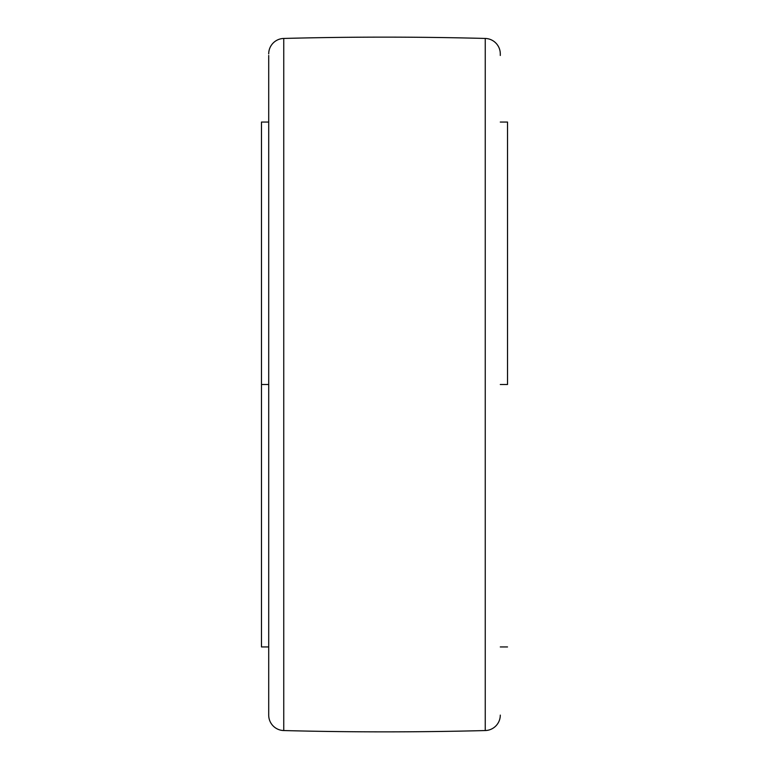 <?xml version="1.0" encoding="UTF-8"?>
<svg xmlns="http://www.w3.org/2000/svg" width="769" height="769" viewBox="0 0 769 769"><rect width="100%" height="100%" fill="white"/><g stroke="black" fill="none" stroke-linecap="round" stroke-linejoin="round"><path stroke-width="1.15" d="M500.292 53.888A15.438 15.438 0 0 0 485.249 38.45A3859.611 3859.611 0 0 0 283.751 38.45A15.438 15.438 0 0 0 268.708 53.888A15.438 15.438 0 0 1 283.751 38.45L283.751 730.55A3859.611 3859.611 0 0 0 485.249 730.55A15.438 15.438 0 0 0 500.292 715.112A15.438 15.438 0 0 1 485.249 730.55A3859.611 3859.611 0 0 1 283.751 730.55A15.438 15.438 0 0 1 268.708 715.112A15.438 15.438 0 0 0 283.751 730.55L283.751 38.45A3859.611 3859.611 0 0 1 485.249 38.45L485.249 730.55L485.249 38.45A15.438 15.438 0 0 1 500.292 53.888L500.292 55.474M507.521 384.5L500.292 384.5L507.521 384.5L507.521 122.05L507.521 384.5M261.479 384.5L261.479 646.95L261.479 384.5L268.708 384.5L261.479 384.5L261.479 122.05L261.479 384.5M268.708 715.112L268.708 55.474M268.708 713.526L268.708 60.232M500.292 646.95L507.521 646.95M261.479 646.95L268.708 646.95M261.479 122.05L268.708 122.05M500.292 122.05L507.521 122.05"/></g></svg>
